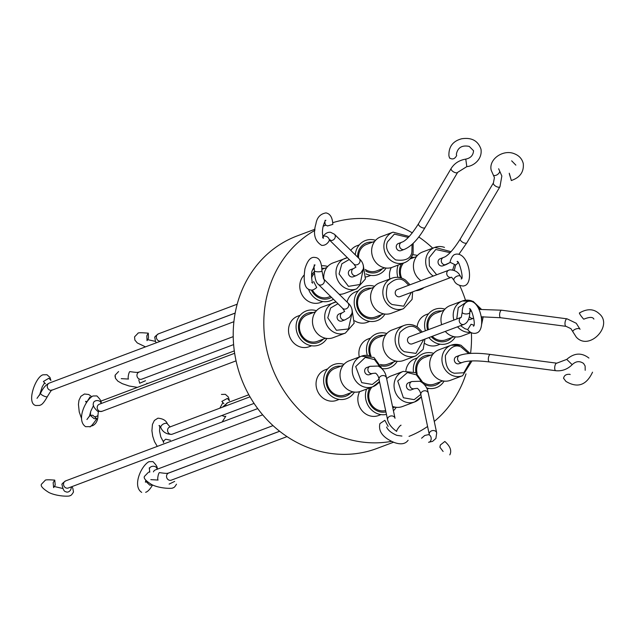 <?xml version="1.0" encoding="UTF-8"?>
<svg xmlns="http://www.w3.org/2000/svg" width="635" height="635" viewBox="0 0 635 635"><rect width="100%" height="100%" fill="white"/><g stroke="black" fill="none" stroke-linecap="round" stroke-linejoin="round"><path stroke-width="0.95" d="M53.149 482.64L54.761 480.123L55.221 485.1L53.61 487.617L53.149 482.64L54.761 480.123L55.221 485.1L53.61 487.617L53.149 482.64M388.144 426.403L384.842 420.306L379.92 423.601L384.842 420.306M149.749 485.132L145.867 481.417L149.749 485.132L152.503 485.076L149.749 485.132M570.159 374.539L570.008 374.34C566.222 374.023 564.086 375.349 563.618 378.309C564.086 375.349 566.222 374.023 570.008 374.34M174.681 481.386L169.116 484.108L174.681 481.386M440.357 445.008L439.896 447.215L440.357 445.008L444.833 441.476L440.357 445.008M146.828 335.724L148.304 333.184L148.495 338.122L147.026 340.654L146.828 335.724L148.304 333.184L148.495 338.122L147.026 340.654L146.828 335.724M456.684 155.456L456.684 155.456C454.874 158.996 452.501 159.829 449.556 157.948C452.501 159.829 454.874 158.996 456.684 155.456M145.502 380.714L139.7 383.238L138.803 379.984L139.7 383.238L145.502 380.714M509.341 173.895L511.151 179.88L509.254 173.228M227.386 398.423L229.394 400.701L227.386 398.423L221.853 401.376L227.386 398.423M223.861 403.662L221.853 401.376L223.861 403.662M583.406 318.905L583.795 319.175L583.406 318.905C580.509 315.404 579.271 313.547 579.699 313.325C579.271 313.547 580.509 315.404 583.406 318.905M473.853 325.176L471.059 324.263L467.693 329.636C470.003 332.557 472.686 333.764 475.75 333.248L476.504 333.018C486.664 330.343 480.751 298.712 468.273 301.363L467.511 301.593C463.979 303.443 462.216 306.991 462.232 312.214A3.794 1.707 -179.3 0 0 467.828 313.777A3.794 1.707 -179.3 0 0 469.821 312.301C469.59 318.786 467.646 322.818 463.963 324.382A3.794 3.421 -110.6 0 1 461.137 317.349L409.591 336.748A3.794 3.421 69.4 0 0 410.027 343.845A3.794 3.421 69.4 0 0 412.266 343.845L463.963 324.382M451.572 277.209L453.954 280.273C455.279 283.718 458.454 285.639 463.479 286.036L464.241 285.806C474.464 283.559 468.813 252.381 456.001 254.151L455.239 254.381C451.834 254.802 449.699 262.549 450.159 262.326L455.668 265.025L457.668 263.35L457.898 262.223M45.41 383.73L43.402 381.492L48.903 378.214L50.911 380.452L49.982 377.42L46.958 374.729L43.021 374.801C35.528 376.674 26.083 403.217 35.758 405.511L39.695 405.432C40.394 404.67 42.013 406.194 47.379 396.597C50.53 391.351 52.094 389.191 52.07 390.136L233.91 321.691M94.123 418.687L90.106 415.219L92.805 415.266L96.822 418.735L94.123 418.687M163.481 442.746L163.727 440.873L165.727 439.198L170.474 440.245M324.834 221.686L325.255 224.766L327.477 225.957L332.827 224.409C332.502 217.575 330.224 213.741 325.993 212.908C320.27 213.876 316.913 217.575 315.905 223.996C312.865 233.982 314.801 241.109 321.707 245.38C324.683 245.562 327.112 244.157 328.978 241.149A3.794 2.659 32.7 0 0 328.557 238.093A3.794 2.659 32.7 0 0 325.207 236.101A3.794 2.659 32.7 0 0 322.89 236.696M86.193 401.383L85.542 401.376L86.598 402.368L89.964 396.994M370.8 275.376L368.316 276.304A16.304 14.708 -110.6 0 1 365.831 276.979M440.142 344.202L437.658 345.138A16.304 14.708 -110.6 0 1 428.03 345.123A16.304 14.708 -110.6 0 1 424.998 343.622M380.984 414.607L378.5 415.544A16.304 14.708 -110.6 0 1 362.926 411.655A16.304 14.708 -110.6 0 1 358.354 395.041A16.304 14.708 -110.6 0 1 359.656 391.644M311.642 345.773L309.158 346.71A16.304 14.708 -110.6 0 1 299.529 346.694A16.304 14.708 -110.6 0 1 288.536 331.422A16.304 14.708 -110.6 0 1 297.672 316.198L300.157 315.262M315 229.203L297.085 235.95A113.506 102.418 69.4 0 0 233.434 341.971A113.506 102.418 69.4 0 0 310.031 448.278A113.506 102.418 69.4 0 0 377.055 448.413L393.541 442.214M314.904 230.386A113.506 102.418 69.4 0 0 264.747 338.169A113.506 102.418 69.4 0 0 340.622 436.761A113.506 102.418 69.4 0 0 391.557 441.349M409.011 436.372A113.506 102.418 69.4 0 0 427.585 426.482M434.269 421.434A113.506 102.418 69.4 0 0 466.011 373.856M470.559 353.409A113.506 102.418 69.4 0 0 471.4 332.724M465.487 300.22A113.506 102.418 69.4 0 0 459.827 285.798M432.713 248.174A113.506 102.418 69.4 0 0 418.767 236.958M412.337 232.886A113.506 102.418 69.4 0 0 394.708 224.576A113.506 102.418 69.4 0 0 332.692 222.71M322.913 301.554L320.429 302.49A16.304 14.708 -110.6 0 1 310.809 302.466A16.304 14.708 -110.6 0 1 303.982 275.249M339.185 399.399L336.701 400.336A16.304 14.708 -110.6 0 1 321.127 396.446A16.304 14.708 -110.6 0 1 316.555 379.833A16.304 14.708 -110.6 0 1 325.215 369.816L327.7 368.879M369.76 321.381L367.276 322.318A16.304 14.708 -110.6 0 1 357.648 322.294A16.304 14.708 -110.6 0 1 354.616 320.802M389.874 278.971A16.304 14.708 -110.6 0 1 389.969 271.018A16.304 14.708 -110.6 0 1 391.263 267.621M386.024 268.057A18.201 16.423 -110.6 0 1 365.998 273.899M355.29 254.826A18.201 16.423 -110.6 0 1 355.806 251.698A18.201 16.423 -110.6 0 1 375.587 240.316M455.366 336.883A18.201 16.423 -110.6 0 1 436.888 343.384A18.201 16.423 -110.6 0 1 428.927 337.574M397.256 361.275A18.201 16.423 -110.6 0 1 382.056 368.602M367.332 355.346A18.201 16.423 -110.6 0 1 367.038 344.916A18.201 16.423 -110.6 0 1 386.81 333.542M396.216 407.289A18.201 16.423 -110.6 0 1 393.422 410.742M386.445 414.409A18.201 16.423 -110.6 0 1 370.316 408.622A18.201 16.423 -110.6 0 1 365.998 390.93A18.201 16.423 -110.6 0 1 366.57 389.088M326.874 338.455A18.201 16.423 -110.6 0 1 308.396 344.956A18.201 16.423 -110.6 0 1 296.569 322.429A18.201 16.423 -110.6 0 1 316.428 310.721M333.399 299.228A18.201 16.423 -110.6 0 1 319.667 300.736A18.201 16.423 -110.6 0 1 308.507 289.147M354.417 392.081A18.201 16.423 -110.6 0 1 333.637 397.542A18.201 16.423 -110.6 0 1 324.199 375.722A18.201 16.423 -110.6 0 1 343.972 364.347M444.095 381.111A18.201 16.423 -110.6 0 1 426.633 387.937M384.985 314.063A18.201 16.423 -110.6 0 1 366.506 320.564A18.201 16.423 -110.6 0 1 354.687 298.037A18.201 16.423 -110.6 0 1 374.547 286.329M423.997 287.599A18.201 16.423 -110.6 0 1 415.727 290.711M397.907 277.328A18.201 16.423 -110.6 0 1 397.605 266.906A18.201 16.423 -110.6 0 1 398.185 265.065M372.427 242.189A15.621 14.097 69.4 0 0 357.608 257.111M365.633 270.939A15.621 14.097 69.4 0 0 368.165 272.145A15.621 14.097 69.4 0 0 382.413 268.732M374.761 241.316L366.554 244.404A14.176 12.795 69.4 0 0 358.64 258.135M365.244 269.43A14.176 12.795 69.4 0 0 368.173 270.923A14.176 12.795 69.4 0 0 376.547 270.939L384.747 267.851M444.103 310.142L435.896 313.23A14.176 12.795 69.4 0 0 428.363 321.945A14.176 12.795 69.4 0 0 428.474 329.644M432.268 336.32A14.176 12.795 69.4 0 0 437.515 339.757A14.176 12.795 69.4 0 0 445.889 339.773L454.089 336.685M441.762 311.023A15.621 14.097 69.4 0 0 427.585 329.978M431.268 336.693A15.621 14.097 69.4 0 0 437.507 340.971A15.621 14.097 69.4 0 0 451.755 337.566M385.985 334.534L377.785 337.622A14.176 12.795 69.4 0 0 370.253 346.337A14.176 12.795 69.4 0 0 371.094 356.124M383.651 335.415A15.621 14.097 69.4 0 0 369.935 355.775M371.88 387.088A14.176 12.795 69.4 0 0 369.213 392.343A14.176 12.795 69.4 0 0 378.357 410.154A14.176 12.795 69.4 0 0 385.628 410.528M369.88 387.842A15.621 14.097 69.4 0 0 368.276 391.755A15.621 14.097 69.4 0 0 372.015 406.979A15.621 14.097 69.4 0 0 385.913 411.893M315.603 311.714L307.403 314.801A14.176 12.795 69.4 0 0 299.871 323.517A14.176 12.795 69.4 0 0 309.015 341.328A14.176 12.795 69.4 0 0 317.389 341.344L325.596 338.257M313.269 312.595A15.621 14.097 69.4 0 0 298.601 324.604A15.621 14.097 69.4 0 0 309.007 342.543A15.621 14.097 69.4 0 0 323.255 339.138M312.396 289.957A14.176 12.795 69.4 0 0 320.286 297.101A14.176 12.795 69.4 0 0 328.66 297.116L330.541 296.41M324.541 268.367A15.621 14.097 69.4 0 0 321.881 268.335M314.365 271.645A15.621 14.097 69.4 0 0 311.587 275.193M311.372 290.012A15.621 14.097 69.4 0 0 320.278 298.323A15.621 14.097 69.4 0 0 331.518 297.37M314.42 273.36A14.176 12.795 69.4 0 0 311.539 278.003M340.812 366.212A15.621 14.097 69.4 0 0 326.144 378.222A15.621 14.097 69.4 0 0 336.55 396.169A15.621 14.097 69.4 0 0 350.798 392.755M343.146 365.339L334.939 368.427A14.176 12.795 69.4 0 0 326.993 381.667A14.176 12.795 69.4 0 0 336.558 394.946A14.176 12.795 69.4 0 0 344.932 394.962L353.131 391.882M432.824 354.37L424.625 357.457A14.176 12.795 69.4 0 0 417.092 366.165A14.176 12.795 69.4 0 0 417.131 373.594M423.315 382.484A14.176 12.795 69.4 0 0 426.244 383.977A14.176 12.795 69.4 0 0 434.618 383.992L442.817 380.905M430.49 355.243A15.621 14.097 69.4 0 0 415.981 372.816M424.378 384.373A15.621 14.097 69.4 0 0 426.236 385.199A15.621 14.097 69.4 0 0 440.484 381.786M371.38 288.203A15.621 14.097 69.4 0 0 357.045 298.537A15.621 14.097 69.4 0 0 363.958 316.548A15.621 14.097 69.4 0 0 381.373 314.746M373.713 287.322L365.514 290.409A14.176 12.795 69.4 0 0 357.981 299.125A14.176 12.795 69.4 0 0 361.958 313.571A14.176 12.795 69.4 0 0 375.507 316.952L383.707 313.865M414.226 257.397A15.621 14.097 69.4 0 0 411.178 257.405M401.495 263.819A15.621 14.097 69.4 0 0 400.51 277.757M403.495 263.065A14.176 12.795 69.4 0 0 401.669 278.114M380.389 364.466A14.176 12.795 69.4 0 0 387.771 364.165L395.978 361.077M393.041 232.164L380.802 236.768A16.304 14.708 69.4 0 0 372.142 246.785A16.304 14.708 69.4 0 0 376.714 263.398A16.304 14.708 69.4 0 0 392.287 267.279L404.527 262.676A16.304 14.708 -110.6 0 1 388.953 258.794A16.304 14.708 -110.6 0 1 384.381 242.181A16.304 14.708 -110.6 0 1 384.651 241.244A16.304 14.708 -110.6 0 1 393.041 232.164L409.273 236.474M445.302 331.406A16.304 14.708 69.4 0 0 452.001 336.098A16.304 14.708 69.4 0 0 461.629 336.113L471.075 332.557M422.267 331.978L417.838 327.342C413.52 324.414 408.996 323.763 404.265 325.382L392.033 329.994A16.304 14.708 69.4 0 0 382.889 345.218A16.304 14.708 69.4 0 0 393.89 360.49A16.304 14.708 69.4 0 0 403.519 360.505L415.75 355.902A16.304 14.708 -110.6 0 1 406.13 355.878A16.304 14.708 -110.6 0 1 402.447 353.941A16.304 14.708 -110.6 0 1 395.129 338.455A16.304 14.708 -110.6 0 1 404.265 325.382A16.304 14.708 -110.6 0 1 413.893 325.406M392.501 406.368A16.304 14.708 69.4 0 0 402.471 406.519L414.711 401.907A16.304 14.708 -110.6 0 1 399.137 398.026A16.304 14.708 -110.6 0 1 394.565 381.413A16.304 14.708 -110.6 0 1 394.835 380.476A16.304 14.708 -110.6 0 1 403.225 371.396L415.782 372.689L423.608 383.556M323.509 337.669A16.304 14.708 69.4 0 0 333.137 337.685L345.369 333.081A16.304 14.708 -110.6 0 1 335.748 333.058A16.304 14.708 -110.6 0 1 334.859 332.7A16.304 14.708 -110.6 0 1 324.723 317.294A16.304 14.708 -110.6 0 1 333.883 302.562A16.304 14.708 -110.6 0 1 336.145 301.935L321.651 307.173A16.304 14.708 69.4 0 0 312.507 322.397A16.304 14.708 69.4 0 0 323.509 337.669M339.209 294.307A16.304 14.708 69.4 0 0 344.408 293.465L356.648 288.854A16.304 14.708 -110.6 0 1 347.02 288.838A16.304 14.708 -110.6 0 1 336.018 273.566A16.304 14.708 -110.6 0 1 345.154 258.342A16.304 14.708 -110.6 0 1 347.416 257.715M381.81 368.348L373.983 357.481L361.426 356.187L349.186 360.791A16.304 14.708 69.4 0 0 340.05 376.023A16.304 14.708 69.4 0 0 351.052 391.287A16.304 14.708 69.4 0 0 360.672 391.311L372.912 386.699A16.304 14.708 -110.6 0 1 363.284 386.683A16.304 14.708 -110.6 0 1 352.766 366.204A16.304 14.708 -110.6 0 1 361.426 356.187A16.304 14.708 -110.6 0 1 371.054 356.203M470.051 353.441L460.97 345.226L451.112 345.218L438.872 349.822A16.304 14.708 69.4 0 0 429.728 365.054A16.304 14.708 69.4 0 0 440.73 380.317A16.304 14.708 69.4 0 0 450.358 380.341L462.597 375.729A16.304 14.708 -110.6 0 1 452.969 375.714A16.304 14.708 -110.6 0 1 441.968 360.442A16.304 14.708 -110.6 0 1 451.112 345.218A16.304 14.708 -110.6 0 1 460.74 345.234M409.996 284.766L405.567 280.13C401.249 277.201 396.724 276.55 392.001 278.17L379.762 282.781A16.304 14.708 69.4 0 0 370.618 298.005A16.304 14.708 69.4 0 0 381.619 313.277A16.304 14.708 69.4 0 0 391.247 313.293L403.487 308.689A16.304 14.708 -110.6 0 1 393.859 308.666A16.304 14.708 -110.6 0 1 390.176 306.729A16.304 14.708 -110.6 0 1 382.865 291.243A16.304 14.708 -110.6 0 1 392.001 278.17A16.304 14.708 -110.6 0 1 401.63 278.193M398.367 243.523L401.622 242.3L398.367 243.523A3.794 3.421 69.4 0 0 398.796 250.619A3.794 3.421 69.4 0 0 401.034 250.619L404.297 249.396A3.794 3.421 -110.6 0 1 399.494 245.84A3.794 3.421 -110.6 0 1 401.622 242.3C400.875 242.014 405.987 243.665 418.544 223.687L451.144 168.489C454.398 163.354 459.248 160.226 465.677 159.123C470.551 158.194 473.178 155.4 473.559 150.741L469.249 146.407C461.939 144.947 457.637 147.598 456.351 154.376L456.621 155.242L456.351 154.376C457.637 147.598 461.939 144.947 469.249 146.407L473.559 150.741C473.178 155.4 470.551 158.194 465.677 159.123L465.86 159.766L465.677 159.123C459.248 160.226 454.398 163.354 451.144 168.489A3.794 1.714 -149.4 0 0 451.056 169.196A3.794 1.714 -149.4 0 1 451.144 168.489L418.544 223.687A3.794 1.714 -149.4 0 0 422.251 227.719A3.794 1.714 -149.4 0 1 418.544 223.687C405.987 243.665 400.875 242.014 401.622 242.3A3.794 3.421 -110.6 0 0 402.058 249.388A3.794 3.421 -110.6 0 0 404.297 249.396C411.401 246.364 418.33 239.077 425.069 227.544A3.794 1.714 -149.4 0 1 422.251 227.719A3.794 1.714 -149.4 0 0 425.069 227.544L457.668 172.347A3.794 1.714 -149.4 0 1 454.85 172.514A3.794 1.714 -149.4 0 1 451.056 169.196A3.794 1.714 -149.4 0 0 454.85 172.514A3.794 1.714 -149.4 0 0 457.668 172.347L466.82 166.616L465.86 159.766L466.82 166.616C472.837 166.322 482.592 159.734 480.981 149.177C478.028 140.724 471.591 137.255 461.677 138.771C452.779 141.137 448.532 146.86 448.929 155.94L449.62 158.163L448.929 155.94C448.532 146.86 452.779 141.137 461.677 138.771C471.591 137.255 478.028 140.724 480.981 149.177C482.592 159.734 472.837 166.322 466.82 166.616L457.668 172.347L425.069 227.544C418.33 239.077 411.401 246.364 404.297 249.396L401.034 250.619M468.527 319.564A3.794 3.421 69.4 0 0 470.376 319.453L473.639 318.23A3.794 3.421 -110.6 0 1 469.416 316.54A3.794 3.421 -110.6 0 0 473.639 318.23L470.376 319.453M408.551 382.762L411.805 381.532L408.551 382.762A3.794 3.421 69.4 0 0 408.988 389.85A3.794 3.421 69.4 0 0 411.226 389.858L414.48 388.628A3.794 3.421 -110.6 0 1 409.686 385.072A3.794 3.421 -110.6 0 1 411.805 381.532L419.941 381.254C427.863 385.477 427.982 392.628 428.292 393.128L436.689 432.895A3.794 3.127 -11.9 0 0 434.697 430.768A3.794 3.127 -11.9 0 1 436.689 432.895L435.904 438.444L432.578 441.373L428.569 442.285A3.794 2.794 87.2 0 0 430.586 440.92A3.794 2.794 87.2 0 1 428.569 442.285L432.578 441.373L435.904 438.444L436.689 432.895L428.292 393.128A3.794 3.127 -11.9 0 0 426.307 391.001A3.794 3.127 -11.9 0 1 428.292 393.128C427.982 392.628 427.863 385.477 419.941 381.254L411.805 381.532A3.794 3.421 -110.6 0 0 412.242 388.628A3.794 3.421 -110.6 0 0 414.48 388.628L417.354 388.374C419.243 389.723 420.418 391.827 420.878 394.692A3.794 3.127 -11.9 0 1 422.354 391.525A3.794 3.127 -11.9 0 1 426.307 391.001A3.794 3.127 -11.9 0 0 422.354 391.525A3.794 3.127 -11.9 0 0 420.878 394.692L429.268 434.459A3.794 3.127 -11.9 0 1 429.633 432.459A3.794 3.127 -11.9 0 1 434.697 430.768A3.794 3.127 -11.9 0 0 429.633 432.459A3.794 3.127 -11.9 0 0 429.268 434.459L420.878 394.692C420.418 391.827 419.243 389.723 417.354 388.374L414.48 388.628L411.226 389.858M342.463 312.706L339.209 313.928A3.794 3.421 69.4 0 0 339.646 321.016A3.794 3.421 69.4 0 0 341.884 321.024L345.138 319.802A3.794 3.421 -110.6 0 1 340.455 315.031A3.794 3.421 -110.6 0 1 342.463 312.706L344.678 311.356L342.551 308.253L318.167 284.21C316.008 282.583 314.746 278.106 314.373 270.772L313.928 266.271M353.743 268.478L350.48 269.708A3.794 3.421 69.4 0 0 350.917 276.796A3.794 3.421 69.4 0 0 353.155 276.804L356.41 275.574A3.794 3.421 -110.6 0 1 351.726 270.812A3.794 3.421 -110.6 0 1 353.743 268.478L355.949 267.129L353.822 264.025L329.676 240.213M366.752 367.554L370.007 366.324L366.752 367.554A3.794 3.421 69.4 0 0 367.189 374.642A3.794 3.421 69.4 0 0 369.427 374.65L372.681 373.42A3.794 3.421 -110.6 0 1 367.887 369.864A3.794 3.421 -110.6 0 1 370.007 366.324L378.142 366.046C386.064 370.269 386.183 377.42 386.493 377.92L395.018 418.282A3.794 3.127 -11.9 0 0 393.025 416.155A3.794 3.127 -11.9 0 1 395.018 418.282L386.493 377.92A3.794 3.127 -11.9 0 0 384.508 375.793A3.794 3.127 -11.9 0 1 386.493 377.92C386.183 377.42 386.064 370.269 378.142 366.046L370.007 366.324A3.794 3.421 -110.6 0 0 370.443 373.42A3.794 3.421 -110.6 0 0 372.681 373.42L375.555 373.166C377.444 374.515 378.619 376.618 379.079 379.484A3.794 3.127 -11.9 0 1 380.555 376.317A3.794 3.127 -11.9 0 1 384.508 375.793A3.794 3.127 -11.9 0 0 380.555 376.317A3.794 3.127 -11.9 0 0 379.079 379.484L387.596 419.854A3.794 3.127 -11.9 0 1 387.953 417.846A3.794 3.127 -11.9 0 1 393.025 416.155A3.794 3.127 -11.9 0 0 387.953 417.846A3.794 3.127 -11.9 0 0 387.596 419.854C388.747 424.109 391.771 427.958 396.669 431.395A3.794 0.627 -54.6 0 1 397.407 429.403A3.794 0.627 -54.6 0 1 401.066 425.22A3.794 0.627 -54.6 0 0 397.407 429.403A3.794 0.627 -54.6 0 0 396.669 431.395C391.771 427.958 388.747 424.109 387.596 419.854L379.079 379.484C378.619 376.618 377.444 374.515 375.555 373.166L372.681 373.42L369.427 374.65M456.438 356.584L459.692 355.354L456.438 356.584A3.794 3.421 69.4 0 0 456.867 363.672A3.794 3.421 69.4 0 0 459.105 363.68L462.359 362.45A3.794 3.421 -110.6 0 1 457.676 357.688A3.794 3.421 -110.6 0 1 459.692 355.354C466.693 352.957 476.933 352.647 490.403 354.441L556.76 363.18L566.745 359.394L571.857 364.355L566.745 359.394C574.215 352.846 581.604 352.401 588.915 358.069C581.604 352.401 574.215 352.846 566.745 359.394L556.76 363.18A3.794 1.508 -82.5 0 0 554.982 365.673A3.794 1.508 -82.5 0 1 556.76 363.18L490.403 354.441A3.794 1.508 -82.5 0 0 488.617 356.933A3.794 1.508 -82.5 0 1 490.403 354.441C476.933 352.647 466.693 352.957 459.692 355.354A3.794 3.421 -110.6 0 0 460.121 362.45A3.794 3.421 -110.6 0 0 462.359 362.45C467.455 360.569 476.472 360.402 489.41 361.958A3.794 1.508 -82.5 0 1 488.617 356.933A3.794 1.508 -82.5 0 0 489.41 361.958L555.768 370.705A3.794 1.508 -82.5 0 1 555.363 370.483A3.794 1.508 -82.5 0 1 554.982 365.673A3.794 1.508 -82.5 0 0 555.363 370.483A3.794 1.508 -82.5 0 0 555.768 370.705C562.007 371.324 567.476 369.316 572.183 364.68L571.857 364.355L572.183 364.68C567.476 369.316 562.007 371.324 555.768 370.705L489.41 361.958C476.472 360.402 467.455 360.569 462.359 362.45L459.105 363.68M453.954 280.273A3.794 2.032 -30.7 0 1 454.7 277.789A3.794 2.032 -30.7 0 1 457.978 275.86A3.794 2.032 -30.7 0 1 460.478 276.408C458.541 272.185 455.001 269.986 449.842 269.827L397.327 289.536A3.794 3.421 69.4 0 0 397.756 296.624A3.794 3.421 69.4 0 0 399.994 296.632L451.382 277.289A3.794 3.421 -110.6 0 1 449.024 270.073A3.794 3.421 -110.6 0 1 449.413 269.954M440.166 258.731L443.42 257.508L440.166 258.731A3.794 3.421 69.4 0 0 440.595 265.827A3.794 3.421 69.4 0 0 442.833 265.827L446.095 264.604A3.794 3.421 -110.6 0 1 441.293 261.048A3.794 3.421 -110.6 0 1 443.42 257.508C442.674 257.223 447.786 258.874 460.343 238.895L493.435 182.872L494.427 177.57L493.3 175.03A3.794 2.016 144.5 0 0 497.197 174.712A3.794 2.016 144.5 0 0 499.658 171.053A3.794 2.016 144.5 0 1 497.197 174.712A3.794 2.016 144.5 0 1 493.3 175.03L491.22 170.323L494.427 177.57L493.435 182.872A3.794 1.714 -149.4 0 0 493.347 183.578A3.794 1.714 -149.4 0 1 493.435 182.872L460.343 238.895A3.794 1.714 -149.4 0 0 464.05 242.927A3.794 1.714 -149.4 0 1 460.343 238.895C447.786 258.874 442.674 257.223 443.42 257.508A3.794 3.421 -110.6 0 0 443.857 264.597A3.794 3.421 -110.6 0 0 446.095 264.604L450.151 262.485L442.833 265.827M342.551 308.253A3.794 3.334 134.6 0 0 346.043 308.888A3.794 3.334 134.6 0 0 348.663 306.006A3.794 3.334 134.6 0 0 347.877 302.855L323.493 278.805L321.953 270.883C321.651 262.136 319.365 257.667 315.087 257.492C310.88 256.556 307.507 260.326 304.951 268.788C302.966 282.265 304.919 289.33 310.801 289.965C312.126 290.505 314.095 289.687 316.714 287.512L313.634 281.559M433.181 276.042A16.304 14.708 -110.6 0 1 426.18 257.389A16.304 14.708 -110.6 0 1 434.84 247.372L422.6 251.976A16.304 14.708 69.4 0 0 413.456 265.144A16.304 14.708 69.4 0 0 420.942 280.646M347.409 257.707L332.923 262.946A16.304 14.708 69.4 0 0 323.866 279.178M403.225 371.396L390.985 375.999A16.304 14.708 69.4 0 0 386.651 378.674M453.906 320.072A16.304 14.708 -110.6 0 1 462.383 300.99L450.144 305.602A16.304 14.708 69.4 0 0 441.666 324.675M381.016 365.847A15.621 14.097 69.4 0 0 393.644 361.958M412.615 254.77A18.201 16.423 -110.6 0 1 417.385 255.524M413.425 371.531A18.201 16.423 -110.6 0 1 433.657 353.37M312.491 269.915A18.201 16.423 -110.6 0 1 314.285 268.438M321.572 265.795A18.201 16.423 -110.6 0 1 327.7 266.494M425.402 330.795A18.201 16.423 -110.6 0 1 428.927 313.38A18.201 16.423 -110.6 0 1 444.929 309.15M347.067 302.062A16.304 14.708 -110.6 0 1 355.791 291.806L358.275 290.87M405.884 370.689A16.304 14.708 -110.6 0 1 414.901 358.846L417.385 357.91M323.191 226.123L325.509 225.25A113.506 102.418 69.4 0 0 323.151 226.274M359.299 356.989A16.304 14.708 -110.6 0 1 368.054 339.019L370.538 338.082M417.108 326.858A16.304 14.708 -110.6 0 1 426.172 314.627L428.657 313.69M350.766 250.365A16.304 14.708 -110.6 0 1 356.83 245.793L359.315 244.856M66.103 487.974A3.794 3.421 69.4 0 0 68.342 487.982L262.668 414.83L68.342 487.982A3.794 3.421 69.4 0 1 63.651 483.211A3.794 3.421 69.4 0 0 66.103 487.974M65.826 491.712A3.794 2.953 -55.9 0 0 71.064 488.759A3.794 2.953 -55.9 0 0 71.096 486.942A3.794 2.953 -55.9 0 1 71.064 488.759A3.794 2.953 -55.9 0 1 65.826 491.712C64.167 491.657 62.897 489.299 62.032 484.624C61.468 484.291 62.682 483.044 65.667 480.885A3.794 3.421 69.4 0 0 63.651 483.211A3.794 3.421 69.4 0 1 65.667 480.885L257.715 408.591L65.667 480.885C62.682 483.044 61.468 484.291 62.032 484.624C62.897 489.299 64.167 491.657 65.826 491.712M156.988 468.852A3.794 2.707 178.3 0 0 154.972 466.542A3.794 2.707 178.3 0 0 149.408 469.075L149.796 472.107L149.408 469.075A3.794 2.707 178.3 0 1 154.972 466.542A3.794 2.707 178.3 0 1 156.988 468.852L157.012 469.289L156.988 468.852C157.837 467.566 156.48 465.145 152.908 461.605C156.48 465.145 157.837 467.566 156.988 468.852M155.353 469.916A3.794 3.421 69.4 0 0 153.448 471.884A3.794 3.421 69.4 0 1 155.353 469.916L273.026 425.617L155.353 469.916M169.085 480.155A3.794 3.421 69.4 0 0 171.331 480.155L287.028 436.602L171.331 480.155A3.794 3.421 69.4 0 1 166.64 475.393A3.794 3.421 69.4 0 0 169.085 480.155M159.512 472.607A3.794 0.786 101 0 0 158.242 475.178A3.794 0.786 101 0 0 158.067 480.052A3.794 0.786 101 0 1 158.242 475.178A3.794 0.786 101 0 1 159.512 472.607C169.22 474.067 167.195 472.996 168.656 473.059A3.794 3.421 69.4 0 0 166.64 475.393A3.794 3.421 69.4 0 1 168.656 473.059L279.67 431.268L168.656 473.059C167.195 472.996 169.22 474.067 159.512 472.607M428.196 434.713A3.794 2.794 87.2 0 1 430.855 436.824A3.794 2.794 87.2 0 1 430.586 440.92A3.794 2.794 87.2 0 0 430.855 436.824A3.794 2.794 87.2 0 0 428.196 434.713L424.791 435.459L421.592 438.214L424.791 435.459L428.196 434.713M158.901 340.916A3.794 3.421 69.4 0 0 161.139 340.924L235.172 313.055L161.139 340.924A3.794 3.421 69.4 0 1 156.456 336.153A3.794 3.421 69.4 0 0 158.901 340.916M158.472 333.827A3.794 3.421 69.4 0 0 156.456 336.153A3.794 3.421 69.4 0 1 158.472 333.827L237.188 304.197L158.472 333.827C155.488 335.986 154.273 337.233 154.837 337.566L155.472 341.543L156.393 342.765L155.472 341.543L154.837 337.566M139.509 379.159A3.794 3.421 69.4 0 0 141.748 379.166L233.624 344.583L141.748 379.166A3.794 3.421 69.4 0 1 137.065 374.396A3.794 3.421 69.4 0 0 139.509 379.159M466.868 242.753A3.794 1.714 -149.4 0 1 464.05 242.927A3.794 1.714 -149.4 0 0 466.868 242.753L499.959 186.722A3.794 1.714 -149.4 0 1 497.142 186.896A3.794 1.714 -149.4 0 1 493.347 183.578A3.794 1.714 -149.4 0 0 497.142 186.896A3.794 1.714 -149.4 0 0 499.959 186.722L501.848 176.006L499.467 170.624A3.794 2.016 144.5 0 1 499.658 171.053A3.794 2.016 144.5 0 0 499.467 170.624L501.848 176.006L499.959 186.722L466.868 242.753L458.97 254.183L466.868 242.753M129.937 371.61A3.794 0.786 101 0 0 128.667 374.19A3.794 0.786 101 0 0 128.492 379.055A3.794 0.786 101 0 1 128.667 374.19A3.794 0.786 101 0 1 129.937 371.61C139.636 373.07 137.62 372.007 139.081 372.07A3.794 3.421 69.4 0 0 137.065 374.396A3.794 3.421 69.4 0 1 139.081 372.07L233.228 336.629L139.081 372.07C137.62 372.007 139.636 373.07 129.937 371.61M500.682 317.738A3.794 1.508 -82.5 0 1 499.888 312.706A3.794 1.508 -82.5 0 1 501.674 310.213L567.047 318.834A3.794 1.508 -82.5 0 0 565.269 321.318A3.794 1.508 -82.5 0 1 567.047 318.834L576.255 323.271L580.049 329.287A3.794 1.659 -19.3 0 0 579.858 328.986A3.794 1.659 -19.3 0 1 580.049 329.287L576.255 323.271L567.047 318.834L501.674 310.213A3.794 1.508 -82.5 0 0 499.888 312.706A3.794 1.508 -82.5 0 0 500.682 317.738L566.063 326.35A3.794 1.508 -82.5 0 1 565.65 326.136A3.794 1.508 -82.5 0 1 565.269 321.318A3.794 1.508 -82.5 0 0 565.65 326.136A3.794 1.508 -82.5 0 0 566.063 326.35L570.928 328.668L572.897 331.795A3.794 1.659 -19.3 0 1 575.548 329.113A3.794 1.659 -19.3 0 1 579.858 328.986A3.794 1.659 -19.3 0 0 575.548 329.113A3.794 1.659 -19.3 0 0 572.897 331.795L576.207 337.034C589.097 351.655 613.727 325.414 599.202 313.714C593.781 308.681 587.145 308.459 579.311 313.055C587.145 308.459 593.781 308.681 599.202 313.714C613.727 325.414 589.097 351.655 576.207 337.034L572.897 331.795A3.794 1.659 -19.3 0 0 573.087 332.097A3.794 1.659 -19.3 0 1 572.897 331.795L570.928 328.668L566.063 326.35L500.682 317.738L481.282 316.817L500.682 317.738M221.933 415.488A3.794 1.032 25.9 0 0 223.171 416.02A3.794 1.032 25.9 0 0 225.798 416.219A3.794 1.032 25.9 0 1 223.171 416.02A3.794 1.032 25.9 0 1 221.933 415.488M227.814 402.661A3.794 3.421 69.4 0 0 225.679 405.979A3.794 3.421 69.4 0 1 227.814 402.661L248.825 394.748L227.814 402.661L222.393 407.218L227.814 402.661M469.829 311.872A3.794 3.421 -110.6 0 1 470.964 311.134L470.964 311.134A3.794 3.421 -110.6 0 0 469.829 311.872M412.083 244.348L411.861 252.389C410.615 258.747 405.193 261.239 395.597 259.882C387.596 253.548 384.905 247.507 387.541 241.76L394.375 234.101L408.329 237.458M476.472 305.165L479.901 309.324M481.878 316.778L481.647 319.437M467.63 329.549L464.939 328.708L460.558 325.668M470.598 332.288A16.304 14.708 -110.6 0 1 464.241 331.486A16.304 14.708 -110.6 0 1 463.352 331.137A16.304 14.708 -110.6 0 1 457.541 326.803M423.672 339.55L415.933 353.401L404.416 351.742C398.82 348.694 397.304 342.265 399.867 332.47C406.725 325.707 412.583 324.501 417.441 328.851L420.997 332.454M420.807 394.383L414.171 399.661L403.392 397.764L397.724 380.992L407.408 372.554L416.346 374.825L421.854 382.191M421.283 396.629A16.304 14.708 -110.6 0 1 414.711 401.907L421.307 396.724M352.171 312.468L348.448 328.954L336.439 330.279L327.771 317.833L330.597 308.007L337.971 303.736M363.442 268.248L360.021 284.496L348.48 286.361L339.066 273.907L341.86 263.803L349.242 259.509M379.008 379.174L372.316 384.469L361.744 382.659L355.695 366.593L365.284 357.394L374.483 359.577L380.055 366.982M379.484 381.421A16.304 14.708 -110.6 0 1 372.912 386.699L379.508 381.516M470.606 361.005L463.82 372.769L454.43 373.237C448.381 371.856 445.365 365.982 445.381 355.624C450.199 347.012 455.446 344.138 461.113 347.02L468.63 353.544M411.401 292.338L403.662 306.189L392.152 304.53C386.548 301.482 385.032 295.053 387.604 285.258C394.454 278.495 400.312 277.289 405.17 281.638L408.734 285.242M436.65 274.733L429.363 265.89L429.109 257.77L435.785 249.484L450.128 252.666M454.208 265.152L452.739 269.788M451.072 251.682L434.84 247.372A16.304 14.708 -110.6 0 1 444.468 247.388M412.917 253.595A16.304 14.708 -110.6 0 1 404.527 262.676C408.742 260.977 411.599 257.897 413.107 253.428L413.155 243.34M454.985 267.867A16.304 14.708 -110.6 0 1 454.184 270.232M37.02 398.335L40.561 393.287C42.934 388.12 45.887 384.707 49.395 383.04A3.794 3.421 69.4 0 0 49.832 390.128A3.794 3.421 69.4 0 0 52.07 390.136M234.656 353.282L99.314 404.233A3.794 3.421 69.4 0 0 99.751 411.321A3.794 3.421 69.4 0 0 101.989 411.329L236.069 360.855M170.077 426.934A3.794 3.421 69.4 0 0 170.132 434.142A3.794 3.421 69.4 0 0 172.371 434.149L254.071 403.392M356.41 275.574L360.759 273.058L363.291 269.01C363.847 264.993 362.466 261.533 359.148 258.628A3.794 3.334 134.6 0 1 359.934 261.787A3.794 3.334 134.6 0 1 357.322 264.668A3.794 3.334 134.6 0 1 353.822 264.025M323.493 278.805A3.794 3.334 134.6 0 1 324.279 281.964A3.794 3.334 134.6 0 1 319.929 285.051A3.794 3.334 134.6 0 1 318.167 284.21M40.561 393.287A3.794 1.032 25.9 0 0 44.76 396.399A3.794 1.032 25.9 0 0 47.379 396.597M96.822 418.735C92.392 425.117 89.987 427.744 89.606 426.625L85.669 426.696C76.136 420.616 84.987 400.217 92.932 395.994L96.869 395.915C100.441 399.463 101.806 401.876 100.957 403.161A3.794 2.707 178.3 0 0 98.941 400.86A3.794 2.707 178.3 0 0 93.377 403.392C92.607 405.297 94.075 407.972 97.782 411.417L101.989 411.329M90.384 414.98L90.384 414.957A3.794 1.707 0.7 0 0 90.384 414.98L90.646 411.583M95.369 416.631A3.794 1.707 0.7 0 0 95.98 416.52A3.794 1.707 0.7 0 0 97.973 415.036L98.361 411.591M157.289 446.397L154.503 441.642L152.702 436.158L151.916 430.72L152.448 424.434L154.368 420.457L157.917 418.179C162.989 418.616 166.164 420.537 167.442 423.942A3.794 2.032 149.3 0 0 164.941 423.394A3.794 2.032 149.3 0 0 161.663 425.323A3.794 2.032 149.3 0 0 160.917 427.815C162.83 432.022 166.378 434.221 171.553 434.396L172.371 434.149M359.148 258.628L334.399 234.22A3.794 3.334 134.6 0 1 335.185 237.379A3.794 3.334 134.6 0 1 330.835 240.467A3.794 3.334 134.6 0 1 329.763 240.125M321.953 270.883A3.794 0.984 -179.2 0 1 316.587 271.701A3.794 0.984 -179.2 0 1 314.373 270.772M456.756 319L458.256 307.626L466.328 302.189M481.322 309.213L473.139 301.363L462.383 300.99A16.304 14.708 -110.6 0 1 472.011 301.014M54.681 486.608L62.579 488.442L54.681 486.608M41.751 483.918L45.172 480.37C45.188 479.711 48.387 479.631 54.769 480.123C48.387 479.631 45.188 479.711 45.172 480.37L41.751 483.918C40.021 485.584 42.386 488.442 48.871 492.482C56.864 496.522 70.294 496.721 70.08 495.554C70.842 495.776 71.977 494.594 73.493 492.006L72.771 488.021L71.691 486.72L72.771 488.021L73.493 492.006C71.977 494.594 70.842 495.776 70.08 495.554C70.294 496.721 56.864 496.522 48.871 492.482C42.386 488.442 40.021 485.584 41.751 483.918M394.2 442.46C382.905 437.721 378.15 431.435 379.92 423.601C378.15 431.435 382.905 437.721 394.2 442.46C400.701 444.817 405.344 444.087 408.122 440.261C405.344 444.087 400.701 444.817 394.2 442.46M396.788 435.34C391.271 432.911 387.874 430.133 386.596 427.006C387.874 430.133 391.271 432.911 396.788 435.34L401.923 436.054L396.788 435.34M148.971 461.685C141.026 465.899 132.175 486.307 141.708 492.387C132.175 486.307 141.026 465.899 148.971 461.685L152.908 461.605L148.971 461.685M592.542 372.173C586.407 385.31 577.533 388.382 565.912 381.389L563.467 378.111L565.912 381.389C577.533 388.382 586.407 385.31 592.542 372.173M145.645 492.308L145.645 492.308C147.772 491.68 150.058 489.275 152.503 485.076C150.058 489.275 147.772 491.68 145.645 492.308L145.645 492.308M149.598 471.154L148.9 472.305L149.598 471.154M145.748 480.481L145.415 482.203L145.748 480.481M168.211 473.178L279.63 431.236L168.211 473.178M585.192 370.3L585.121 365.982L583.589 363.466C579.636 360.736 575.826 361.14 572.183 364.68C575.826 361.14 579.636 360.736 583.589 363.466L585.121 365.982L585.192 370.3M149.241 467.868L149.408 469.075L149.241 467.868M150.828 479.639L158.067 480.052L150.828 479.639M144.74 476.091C143.01 477.766 145.375 480.616 151.86 484.664C159.853 488.696 173.284 488.894 173.069 487.736C173.879 487.91 175.014 486.728 176.482 484.188C175.014 486.728 173.879 487.91 173.069 487.736C173.284 488.894 159.853 488.696 151.86 484.664C145.375 480.616 143.01 477.766 144.74 476.091L148.161 472.543L144.74 476.091M443.119 451.469L439.896 447.223L443.119 451.469M449.794 454.874C451.922 450.771 450.271 446.302 444.833 441.468C450.271 446.302 451.922 450.771 449.794 454.874M147.947 339.701L155.384 341.384L147.947 339.701M134.556 336.86L137.97 333.311C137.811 332.605 141.256 332.565 148.304 333.184C141.256 332.565 137.811 332.605 137.97 333.311L134.556 336.86L134.866 340.074L137.279 342.932L145.478 346.869L137.279 342.932L134.866 340.074L134.556 336.86M161.838 348.813L163.798 348.075L161.838 348.813M121.253 378.651L128.492 379.055L121.253 378.651M115.165 375.102L115.475 378.317L117.888 381.175L122.277 383.667L129.151 386.009L137.422 387.366L129.151 386.009L122.277 383.667L117.888 381.175L115.475 378.317L115.022 376.166L115.165 375.102L118.586 371.554L115.165 375.102M146.669 383.889L146.907 383.191L146.669 383.889M514.255 153.71C519.081 155.551 522.089 158.837 523.272 163.56C524.05 171.887 520.041 177.554 511.246 180.546C520.041 177.554 524.05 171.887 523.272 163.56C522.089 158.837 519.081 155.551 514.255 153.71C503.261 149.09 488.378 159.195 491.22 170.323C488.378 159.195 503.261 149.09 514.255 153.71M511.659 160.83L515.85 165.124L511.659 160.83M498.634 168.759L499.467 170.624L498.634 168.759M219.845 408.178L222.702 402.987L219.845 408.178M225.369 394.343L221.432 394.422L225.369 394.343L228.402 397.058L229.402 400.701L228.402 397.058M593.884 319.111C592.876 316.849 589.51 316.873 583.795 319.175C589.51 316.873 592.876 316.849 593.884 319.111M469.844 311.555L470.964 311.134L469.844 311.555M478.988 309.412L501.674 310.213L478.988 309.412M222.139 421.989L225.798 416.219L222.139 421.989M481.687 324.191L483.227 316.714M415.75 355.902L423.188 349.345L424.942 339.074M462.597 375.729L471.956 360.934M454.279 270.28L455.628 265.033M457.732 261.533L457.089 261.525C458.819 259.39 464.296 279.511 461.177 278.948L461.566 278.709M39.457 395.327L42.267 386.715L44.426 383.191M86.939 419.521L90.106 415.219M86.146 403.098L86.352 402.074M97.973 415.036C97.988 420.267 96.226 423.807 92.694 425.664L90.789 426.053M81.59 418.616L79.248 412.004L78.438 404.368L78.97 400.32L80.859 396.335L84.463 394.002L88.733 394.502L91.646 396.637M322.699 237.863L323.517 238.212C322.191 234.791 322.096 230.672 323.255 225.869C324.541 221.988 325.414 220.131 325.882 220.297L325.001 220.424M159.806 426.26L159.544 431.101L160.79 436.904L163.497 442M93.567 405.463L90.765 411.234L89.376 416.52M473.837 325.922L473.44 326.168C476.107 325.596 471.821 307.864 469.352 308.737L470.003 308.745M427.117 389.088L428.871 388.429M394.93 407.091L392.819 407.884M347.877 302.855C351.195 305.76 352.576 309.221 352.02 313.238L349.488 317.286L345.138 319.802M100.957 403.161L100.973 403.606M167.442 423.942L170.164 426.998M460.478 276.408L461.589 277.963M322.596 237.053C324.945 233.537 327.612 231.958 330.597 232.299L334.399 234.22M314.095 265.009L314.976 264.882L312.356 270.407C310.507 273.129 312.531 285.472 312.61 282.797L311.793 282.448M329.613 239.824L330.184 239.76L328.978 241.149M159.647 425.569L159.004 425.553L160.917 427.815M93.52 402.582L93.377 403.392M470.162 309.435L469.821 312.301M169.696 427.053L249.999 396.827M100.759 401.169L234.307 350.901M49.395 383.04L235.164 313.111M461.296 317.286L462.232 312.214M412.671 291.862L412.075 299.418L403.487 308.689M363.268 265.113L365.411 278.987L356.648 288.854M351.996 309.332L354.139 323.207L345.369 333.081M416.56 256.524L409.892 259.032M326.874 267.494L321.937 269.351M379.714 382.516L378.277 383.056"/></g></svg>
